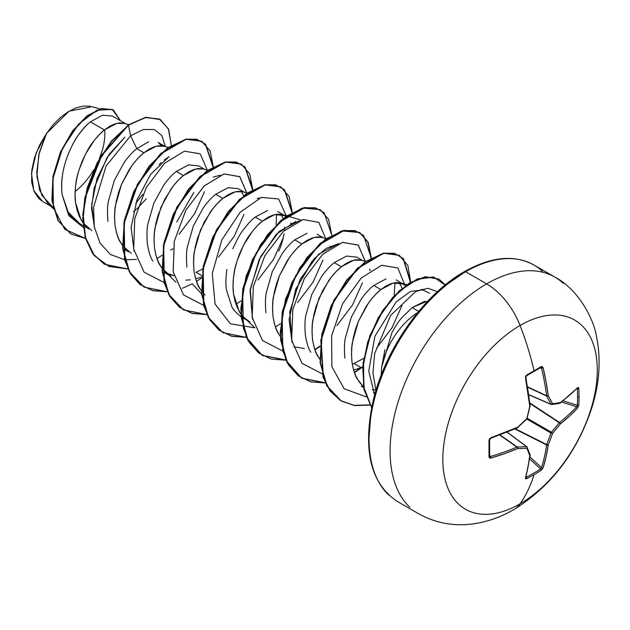 <?xml version="1.0" encoding="UTF-8"?>
<svg xmlns="http://www.w3.org/2000/svg" width="630" height="630" viewBox="0 0 630 630"><rect width="100%" height="100%" fill="white"/><g stroke="black" fill="none" stroke-linecap="round" stroke-linejoin="round"><path stroke-width="0.94" d="M560.409 402.554L559.55 403.2L560.409 402.554A218.389 56.983 -167.6 0 1 552.526 403.735A218.389 78.971 -140.8 0 0 548.202 395.506A218.366 136.584 -124.5 0 0 543.099 367.747L541.076 366.66A1.165 0.709 58.7 0 1 540.863 367.495A1.165 0.709 58.7 0 1 540.572 367.566A1.165 0.709 -121.3 0 0 540.863 367.495A1.165 0.709 -121.3 0 0 541.076 366.66A217.405 67.93 163.4 0 1 534.059 370.81A1.165 0.669 60 0 1 533.862 371.637A1.165 0.669 60 0 1 533.594 371.692A1.165 0.669 -120 0 0 533.862 371.637A1.165 0.669 -120 0 0 534.059 370.81A217.405 67.93 -16.6 0 0 541.076 366.66L542.304 366.589L543.099 367.747L546.076 381.741L548.202 395.506A218.389 78.971 39.2 0 1 552.526 403.735A218.389 56.983 12.4 0 0 560.409 402.554L569.496 395.254L577.615 387.678L578.419 387.442L578.812 388.442A217.405 163.997 35.7 0 1 579.025 396.774A1.165 0.669 180 0 1 577.553 397.081A216.248 163.123 35.7 0 1 577.34 405.263A1.165 0.685 3.1 0 0 578.812 405.003A217.405 163.997 -144.3 0 0 579.025 396.774A217.405 163.997 35.7 0 1 578.812 405.003L577.615 408.019L569.496 416.154L560.409 423.848A218.389 175.101 159.6 0 1 552.526 433.393A218.389 175.101 80.4 0 1 548.202 444.993L546.076 456.711L543.099 467.814L541.076 470.358A217.405 163.997 -155.7 0 1 534.059 474.658A218.437 126.118 60 0 1 520.057 503.827A109.218 63.055 -60 0 1 442.827 459.238A109.218 63.055 -60 0 1 520.057 325.474A54.613 31.531 -120 0 0 486.62 283.87A136.529 78.821 120 0 0 400.121 395.79A136.529 78.821 120 0 0 409.799 507.213A136.529 78.821 -60 0 1 400.121 395.79A136.529 78.821 -60 0 1 486.62 283.87L465.609 271.743A136.529 78.821 120 0 0 379.11 383.654A136.529 78.821 120 0 0 388.797 495.078A136.529 78.821 -60 0 1 379.11 383.654A136.529 78.821 -60 0 1 465.609 271.743A2.331 1.347 -120 0 0 464.444 271.625A2.331 1.347 60 0 1 465.609 271.743A136.529 78.821 -60 0 1 542.422 271.341A136.529 78.821 120 0 0 465.609 271.743L486.62 283.87A136.529 78.821 -60 0 1 563.433 283.476A136.529 78.821 120 0 0 486.62 283.87A54.613 31.531 60 0 1 520.057 325.474A218.437 126.118 60 0 1 534.059 370.81A218.437 126.118 -120 0 0 520.057 325.474A109.218 63.055 120 0 0 442.827 459.238A109.218 63.055 120 0 0 520.057 503.827A109.218 63.055 120 0 0 597.287 370.062A109.218 63.055 120 0 0 520.057 325.474A109.218 63.055 -60 0 1 597.287 370.062A109.218 63.055 -60 0 1 520.057 503.827A218.437 126.118 -120 0 0 534.059 474.658A217.405 163.997 -155.7 0 1 526.735 478.635L525.672 478.8L525.483 477.981L527.979 467.161L529.759 455.64A218.389 56.991 -132.4 0 0 526.837 448.221A218.389 78.963 -159.2 0 1 517.553 448.591L504.567 453.639L490.959 458.049L489.557 457.947L489.006 456.844L489.006 440.291L489.557 438.74L490.959 437.708L517.553 427.298A218.389 153.121 -27.7 0 0 526.837 418.564A218.389 153.121 -92.3 0 0 529.759 406.153L525.483 377.921L525.672 376.189L526.735 374.937A217.405 67.93 -16.6 0 0 534.059 370.81A217.405 67.93 163.4 0 1 526.735 374.937L525.483 377.921A218.366 114.605 64.2 0 1 529.759 406.153A218.389 153.121 87.7 0 1 526.837 418.564A218.389 153.121 152.3 0 1 517.553 427.298A218.366 114.605 175.8 0 1 490.959 437.708L489.006 440.291A217.405 67.93 76.6 0 1 489.006 456.844L490.959 458.049A218.366 136.576 4.5 0 0 517.553 448.591A218.389 78.963 20.8 0 0 526.837 448.221A218.389 56.991 47.6 0 1 529.759 455.64A218.366 114.605 64.2 0 1 525.483 477.981L526.735 478.635A1.165 0.654 -117 0 0 526.302 477.186A216.248 163.123 24.3 0 0 540.572 468.948L529.665 458.876L540.572 468.948A216.248 163.123 -155.7 0 1 526.302 477.186L525.633 476.8L526.302 477.186A1.165 0.654 63 0 1 526.735 478.635A217.405 163.997 24.3 0 0 534.059 474.658A217.405 163.997 24.3 0 0 541.076 470.358A1.165 0.685 -123.1 0 0 540.572 468.948A1.165 0.685 56.9 0 1 541.076 470.358L543.099 467.814A1.165 0.819 -162.4 0 1 541.516 467.633A217.2 135.852 -124.5 0 0 546.588 444.938L514.86 428.975L546.588 444.938A1.165 0.599 -63.3 0 1 546.651 444.536A217.224 174.171 -99.6 0 0 550.951 432.999L526.806 419.06L550.951 432.999A1.165 0.583 -60 0 1 551.392 432.227A217.224 174.171 -20.4 0 0 559.243 422.738L529.924 403.476L559.243 422.738A1.165 0.599 -56.7 0 1 559.55 422.478A217.2 135.852 4.5 0 0 576.67 406.736L561.606 402.058L576.67 406.736A217.2 135.852 -175.5 0 1 559.55 422.478L529.869 402.98L559.243 422.738A217.224 174.171 159.6 0 1 551.392 432.227L527.255 418.288L551.392 432.227L550.951 432.999A217.224 174.171 80.4 0 1 546.651 444.536L515.316 428.778L546.588 444.938A217.2 135.852 55.5 0 1 541.516 467.633L540.572 468.948L541.516 467.633A1.165 0.819 17.6 0 0 543.099 467.814A218.366 136.584 -124.5 0 0 548.202 444.993A1.165 0.748 -172 0 1 546.588 444.938L548.202 444.993L546.651 444.536A1.165 0.425 22 0 0 548.202 444.993A218.389 175.101 -99.6 0 0 552.526 433.393L550.951 432.999L552.526 433.393L551.392 432.227L552.526 433.393A218.389 175.101 -20.4 0 0 560.409 423.848A1.165 0.425 -142 0 0 559.243 422.738L560.409 423.848L559.55 422.478A1.165 0.748 52 0 1 560.409 423.848A218.366 136.576 4.5 0 0 577.615 408.019A1.165 0.819 -137.6 0 0 576.67 406.736A1.165 0.819 42.4 0 1 577.615 408.019L578.812 405.003A1.165 0.685 -176.9 0 1 577.34 405.263A216.248 163.123 -144.3 0 0 577.553 397.081A216.248 163.123 -144.3 0 0 577.34 388.789L576.93 388.726L577.34 388.789A216.248 163.123 35.7 0 1 577.553 397.081A1.165 0.669 0 0 0 579.025 396.774A217.405 163.997 -144.3 0 0 578.812 388.442A1.165 0.654 177 0 1 577.34 388.789A1.165 0.654 -3 0 0 578.812 388.442L577.615 387.678A1.165 0.851 44.7 0 1 577.419 388.23A1.165 0.851 -135.3 0 0 577.615 387.678A218.366 114.605 175.8 0 1 560.409 402.554A1.165 0.764 53.2 0 1 560.18 403.145L559.243 403.31A1.165 0.945 -99.8 0 0 560.409 402.554L559.243 403.31M513.797 509.591A54.613 31.531 -120 0 0 520.057 503.827A54.613 31.531 60 0 1 513.797 509.591M384.946 349.752L381.615 367.322A54.763 31.618 -60 0 1 417.69 312.606A54.763 31.618 120 0 0 381.615 367.322L381.126 375.378M62.559 174.652C61.472 182.724 61.37 189.528 62.252 195.056L68.19 212.2C69.922 215.814 73.718 219.61 79.577 223.579L83.121 225.627M91.838 230.659L83.239 222.981L86.507 226.658M125.724 123.748L112.471 116.093L102.54 115.188L90.381 121.866L104.415 129.961L99.343 134.584L94.421 140.199L85.601 153.925L79.01 169.903L76.821 178.29L75.482 186.685L75.049 194.898L75.561 202.734L77.025 210.026L79.435 216.602L82.892 222.516L80.979 219.571L75.561 202.734C74.734 197.292 74.891 190.551 76.041 182.495C76.419 178.203 78.396 171.273 81.971 161.721C86.16 152.523 89.523 146.396 92.059 143.349C96.579 137.238 100.698 132.78 104.415 129.961L90.381 121.866C86.696 124.732 82.64 129.229 78.222 135.34C75.537 138.734 72.237 144.884 68.316 153.799M148.648 141.766L136.789 148.656L143.908 152.767L138.836 157.382L133.914 163.005L129.284 169.501L121.456 184.519L118.503 192.701L116.314 201.088L114.975 209.483L114.542 217.696L115.054 225.54L116.519 232.824L118.92 239.4L122.385 245.322L120.472 242.369C118.448 239.778 116.644 234.163 115.054 225.54C114.345 216.405 114.502 209.656 115.534 205.301L121.456 184.519L131.552 166.147C135.986 160.13 140.104 155.665 143.908 152.767L136.789 148.656C132.977 151.562 128.859 156.027 124.425 162.052L114.337 180.416L108.415 201.183C107.368 205.868 107.21 212.609 107.935 221.414M124.141 249.307L128.449 251.795M131.331 253.457L122.732 245.787L126 249.456M204.711 169.352L198.726 165.895L188.622 164.879L176.282 171.454L183.401 175.565L178.329 180.18L173.407 185.803L164.588 199.529L157.996 215.507L155.807 223.894L154.468 232.289L154.035 240.495L154.547 248.338L156.012 255.63L158.413 262.198L161.879 268.12L159.965 265.175C157.941 262.576 156.138 256.961 154.547 248.338C153.838 239.203 153.996 232.462 155.027 228.099L160.949 207.317L171.045 188.953C175.479 182.928 179.597 178.471 183.401 175.565L176.282 171.454C172.478 174.36 168.36 178.818 163.934 184.834L153.838 203.191L147.908 223.965C146.853 228.729 146.696 235.486 147.428 244.22C148.893 252.52 150.704 258.135 152.846 261.072M163.706 272.144L167.942 274.593M167.422 273.94L173.951 275.664M196.024 272.286L202.773 268.978L196.024 272.286L201.836 275.641M201.702 276.972L195.631 278.893L201.702 276.972M190.323 279.862L185.858 280.122M170.824 276.255L162.225 268.585L175.943 282.224M244.204 192.15L238.211 188.685L228.115 187.677L215.767 194.253L222.894 198.363L217.823 202.986L212.901 208.601L204.081 222.327L197.489 238.305L195.3 246.692L193.961 255.087L193.528 263.301L194.04 271.136L195.505 278.428L197.907 285.004L201.372 290.918L199.458 287.973C197.434 285.374 195.631 279.767 194.04 271.136C193.331 262.009 193.489 255.26 194.52 250.898L200.442 230.123L210.538 211.751C214.972 205.726 219.09 201.269 222.894 198.363L215.767 194.253C211.964 197.166 207.845 201.632 203.419 207.64L193.315 226.036L187.393 246.818C186.346 251.654 186.189 258.394 186.921 267.049L186.937 267.144M192.339 283.87L201.592 293.95M249.811 321.859L249.811 321.859C243.944 317.756 240.321 314.063 238.951 310.779L233.533 293.942C232.698 288.501 232.864 281.752 234.014 273.704C234.391 269.404 236.368 262.482 239.935 252.921C244.133 243.723 247.495 237.605 250.031 234.549C254.552 228.446 258.662 223.981 262.387 221.169L255.26 217.059C251.512 219.909 247.393 224.375 242.912 230.438C240.125 233.919 236.762 240.038 232.824 248.803M226.894 269.569C225.745 277.57 225.579 284.311 226.406 289.8L231.816 306.645C233.36 310.125 236.982 313.827 242.684 317.748L246.928 320.197M307.101 233.281L294.753 239.857L301.88 243.968L296.809 248.582L291.887 254.205L287.256 260.702L279.429 275.727L276.468 283.909L274.286 292.296L272.947 300.691L272.514 308.897L273.026 316.74L274.491 324.033L276.893 330.608L280.358 336.522L278.444 333.577C276.42 330.978 274.609 325.363 273.026 316.74C272.317 307.605 272.475 300.864 273.507 296.502L279.429 275.727L289.524 257.355C293.958 251.331 298.077 246.873 301.88 243.968L294.753 239.857C290.942 242.77 286.831 247.228 282.413 253.236L272.317 271.601L266.38 292.391C265.332 297.069 265.175 303.825 265.907 312.653L265.915 312.74M304.337 348.524L293.863 346.768M362.683 260.552L356.698 257.095L346.602 256.079L334.246 262.655L341.365 266.766L336.302 271.388L331.38 277.003L322.56 290.729L315.961 306.708L313.779 315.094L312.441 323.489L312.007 331.703L312.519 339.538L313.984 346.831L316.386 353.406L319.851 359.32L317.937 356.375C315.913 353.776 314.102 348.169 312.519 339.538C311.811 330.411 311.968 323.662 313 319.3L318.922 298.525L329.017 280.153C333.451 274.129 337.57 269.671 341.365 266.766L334.246 262.655C330.443 265.569 326.324 270.034 321.891 276.058L311.795 294.438L305.873 315.205C304.825 319.914 304.668 326.655 305.4 335.428C306.881 343.752 308.684 349.359 310.81 352.257M363.754 358.352L353.997 363.486L361.116 367.597L353.603 370.093L361.116 367.597L353.997 363.486L363.754 358.383M386.095 278.877L373.74 285.461L380.859 289.572L375.795 294.186L370.873 299.809L366.243 306.306L358.415 321.324L355.454 329.506L353.272 337.893L351.934 346.287L351.501 354.501L352.012 362.344L353.477 369.629L355.879 376.204L359.195 381.914L363.471 386.741L357.423 379.181C355.407 376.582 353.595 370.968 352.012 362.344C351.304 353.209 351.461 346.468 352.493 342.106L358.415 321.324L368.511 302.951C372.944 296.935 377.063 292.47 380.859 289.572L373.74 285.461C369.936 288.367 365.825 292.824 361.392 298.841L351.304 317.197L345.374 337.964C344.319 342.783 344.153 349.524 344.886 358.21M361.171 386.151L363.62 387.568M128.701 124.622L123.228 123.078L119.031 122.976L114.408 124.102L109.486 126.449L104.415 129.961L116.763 123.386L124.527 123.393M137.442 208.333L146.247 198.867M158.217 142.506L165.218 146.546M168.171 147.412L162.721 145.884L158.524 145.774L153.901 146.9L148.979 149.247L143.908 152.767L156.256 146.184L164.02 146.199M207.664 170.218L202.214 168.682L198.017 168.58L193.394 169.706L188.472 172.045L183.401 175.565L195.749 168.99L203.514 168.998M247.157 193.016L241.707 191.481L237.51 191.378L232.88 192.504L227.966 194.851L222.894 198.363L235.242 191.788L243.007 191.796M278.704 251.094C280.815 247.023 282.618 241.227 284.114 233.722M284.508 230.32L284.626 227.013M277.72 211.499L285.933 216.334L282.413 214.57L277.003 214.176L272.373 215.302L267.451 217.649L262.387 221.169L274.735 214.586L284.831 215.602M267.624 210.475L255.26 217.059L262.387 221.169L257.316 225.784L252.394 231.407L243.574 245.125L236.982 261.103L234.793 269.49L233.454 277.885L233.021 286.099L233.533 293.942L234.998 301.227L237.4 307.802L240.715 313.512L244.479 317.866L254.93 327.82M291.091 225.146L290.627 223.422L291.099 225.17L291.446 223.036M323.19 237.754L317.166 234.273M326.143 238.62L320.686 237.085L316.496 236.982L311.866 238.108L306.944 240.447L301.88 243.968L314.228 237.392L321.993 237.4M330.12 246.22L330.592 247.968L330.12 246.22M365.636 261.418L360.179 259.891L355.989 259.78L351.359 260.907L346.437 263.253L341.365 266.766L353.721 260.19L361.486 260.198M369.613 269.026L370.086 270.766L369.613 269.026M396.191 279.901L405.484 285.658L400.893 282.98L395.482 282.586L390.852 283.713L385.93 286.051L380.859 289.572L393.214 282.996L403.31 284.004M362.715 366.904L361.116 367.597L362.715 366.904M424.833 301.227L412.091 307.598L418.682 311.401L412.091 307.598L401.263 318.331C398.885 320.985 395.727 325.836 391.813 332.876M99.705 108.927L92.035 106.675L69.119 111.187L46.541 133.395L39.32 152.531L36.753 172.415L39.666 190.291L48.069 203.671L53.369 208.727M53.07 207.467L41.737 195.095L36.894 176.431L38.808 154.633L46.541 133.395L36.083 153.185L31.5 173.51L33.752 190.654L42.533 201.387L50.495 205.986M90.381 121.866C73.206 135.418 58.275 169.163 62.252 195.056L68.757 215.523L83.325 227.532L68.757 215.523L62.252 195.056L68.237 212.208L79.577 223.579M127.764 268.766L108.84 266.356L94.146 255.52L85.207 237.439L82.845 214.145L87.074 188.331L97.107 162.981L111.455 141.041L128.441 125.212L111.809 141.207L97.469 163.107L87.436 188.409L83.176 214.192L85.499 237.478L94.374 255.591L108.998 266.474L127.859 268.978L104.462 264.277L93.02 253.819L85.751 238.376L83.105 219.201L85.168 197.844L101.666 155.618L128.441 125.212L130.599 135.773L136.789 148.656L130.599 135.773L106.084 166.036L93.579 207.262L94.311 226.894L100.068 243.172L110.447 254.481L124.567 259.718L110.447 254.481L100.068 243.172L94.311 226.894L93.579 207.262L106.084 166.036L130.599 135.773L143.333 129.504L154.177 129.496L161.839 135.497L165.375 146.593L161.839 135.497L154.177 129.496L143.333 129.504L130.599 135.773L128.441 125.212L145.246 117.605L159.225 118.96L168.36 128.717L171.328 145.302L168.651 129.378L160.351 119.55L146.01 117.463L128.111 125.023L145.68 117.274L160.185 119.456L145.798 117.259L128.111 125.023L101.335 155.429L84.837 197.655L82.774 219.012L85.42 238.187L92.697 253.622L104.296 264.183M85.499 238.463L64.788 229.312L53.408 207.703L52.944 178.629L62.425 148.601L78.616 124.157L96.855 110.274L112.179 109.36L120.487 120.724L113.313 109.943L101.776 108.651L87.475 115.912L72.922 131.087L60.748 152.271L53.29 176.597L52.227 200.6L58.299 220.776L71.143 234.116L85.499 238.463M70.977 234.021L57.968 220.587L51.904 200.411L52.959 176.408L60.417 152.082L72.592 130.898L87.153 115.723L101.446 108.462L113.148 109.848M112.99 109.754L101.454 108.462L87.153 115.723L72.6 130.89L60.425 152.082L52.959 176.408L51.904 200.411L57.968 220.595L70.82 233.927M142.868 194.3L135.82 203.301L142.868 194.3M170.643 250.149L173.014 248.732M201.718 291.383L204.986 295.06M373.44 392.577L375.165 393.089M374.637 394.963L368.763 371.204L374.834 336.373L396.238 301.794L410.555 291.43L423.99 289.761M394.947 282.649L394.215 295.769L394.955 282.649M292.052 342.342L289.068 319.709L295.659 289.304L313.898 259.048L326.183 248.425L338.656 243.621L318.701 254.205L300.077 279.405L289.745 311.976L292.052 342.35M299.163 220.823L279.208 231.399L260.592 256.599L250.252 289.17L252.559 319.544L250.063 290.682L259.206 259.418L276.397 234.124L295.746 221.476M312.26 260.922L295.234 290.406M257.205 198.434L259.67 198.017M276.475 214.247L276.161 224.784L276.475 214.247M213.231 177.101L220.177 175.219L213.231 177.101M159.099 164.548L161.241 162.54M164.17 160.083L169.076 156.689L150.68 174.282L136.938 200.08L131.135 227.58L134.08 251.142M176.754 222.012L193.788 192.512L176.754 222.02M94.587 228.351L91.641 204.734L97.02 178.463L109.085 154.437L124.866 137.135L107.005 157.634L94.201 187.913L91.539 207.971L94.587 228.343M375.968 390.356L372.928 373.133L374.669 353.548L390.639 315.402L415.721 291.454L427.817 288.28L437.48 291.635L427.817 288.28L415.721 291.454L390.639 315.402L374.669 353.548L372.928 373.133L375.968 390.356M366.085 396.829L344.145 388.749L331.876 366.66L331.624 335.782L342.618 303.644L361.163 278.09L381.63 265.254L397.869 267.978L404.83 285.067L397.869 267.978L381.63 265.254L361.163 278.09L342.618 303.644L331.624 335.782L331.876 366.66L344.145 388.749L366.085 396.829M401.916 305.684L392.08 327.687L376.488 348.335M365.282 261.316L358.202 245.031L342.413 242.385L322.552 254.449L304.243 278.728L292.753 309.716L291.666 340.271L302.014 363.337L322.024 373.724L301.983 363.305L291.651 340.161L292.793 309.535L304.369 278.507L322.749 254.268L342.633 242.33L358.368 245.172L365.305 261.655M362.431 282.854L352.572 304.912L336.932 325.608M282.539 350.926L262.489 340.507L252.157 317.355L253.299 286.729L264.876 255.709L283.256 231.47L303.14 219.523L318.875 222.366L325.812 238.857L318.875 222.366L303.14 219.523L283.256 231.47L264.876 255.709L253.299 286.729L252.157 317.355L262.489 340.507L282.539 350.926M322.93 260.064L313.134 282.027L297.588 302.644M254.937 327.844L230.407 323.82L215.09 304.062L212.271 273.483L221.815 239.975L240.18 212.239L261.379 197.395L278.649 198.986L286.319 216.051L278.649 198.986L261.379 197.395L240.18 212.239L221.815 239.975L212.271 273.483L215.09 304.062L230.407 323.82L254.937 327.844M283.437 237.282L273.585 259.324L257.954 279.996M246.802 192.914L239.723 176.628L223.934 173.974L204.073 186.047L185.771 210.325L174.282 241.314L173.187 271.861L183.535 294.934L203.553 305.322L183.503 294.903L173.171 271.758L174.321 241.132L185.889 210.105L204.27 185.866L224.154 173.919L239.888 176.77L246.826 193.252M243.952 214.46L234.124 236.463L218.539 257.111M164.06 282.524L144.042 272.136L133.694 249.063L134.788 218.516L146.278 187.527L164.58 163.249L184.448 151.176L200.23 153.83L207.309 170.108L200.23 153.83L184.448 151.176L164.58 163.249L146.278 187.527L134.788 218.516L133.694 249.063L144.042 272.136L164.06 282.524M204.451 191.67L194.638 213.649L179.077 234.281M156.949 258.615L162.115 255.252M213.263 166.651L205.585 144.238L196.93 139.38L185.96 139.387L160.713 153.964L137.718 184.48L124.204 223.075L124.827 259.647L130.835 274.097L140.325 284.666L152.744 290.682L167.352 291.777L143.955 287.083L129.599 271.971L122.952 248.724L124.661 220.65L134.08 191.811L149.404 166.375L167.934 148.011L186.456 139.293L201.781 141.325L210.16 150.964L213.263 166.651M182.33 288.296L192.292 283.791M196.442 281.413L201.608 278.05M252.756 189.449L245.078 167.044L236.423 162.178L225.453 162.194L200.206 176.762L177.203 207.286L163.698 245.873L164.32 282.453L170.328 296.903L179.818 307.471L192.237 313.48L206.845 314.583L183.448 309.881L169.092 294.777L162.446 271.522L164.154 243.448L173.573 214.609L188.898 189.181L207.427 170.817L225.95 162.091L241.274 164.123L249.653 173.77L252.756 189.449M235.935 304.219L241.101 300.849M292.249 212.255L284.571 189.843L275.916 184.976L264.947 184.992L239.699 199.568L216.696 230.084L203.191 268.679L203.813 305.251L209.821 319.701L219.311 330.27L231.73 336.278L246.338 337.381L222.941 332.679L208.577 317.567L201.939 294.32L203.648 266.246L213.066 237.408L228.391 211.979L246.913 193.615L265.435 184.889L280.767 186.921L289.146 196.568L292.249 212.255M275.428 327.017L280.594 323.655M331.742 235.053L324.064 212.641L315.409 207.782L304.44 207.79L279.192 222.366L256.19 252.882L242.684 291.477L243.306 328.049L249.315 342.5L258.804 353.068L271.223 359.084L285.831 360.179L262.434 355.477L248.07 340.373L241.432 317.118L243.141 289.044L252.559 260.214L267.884 234.785L286.406 216.421L304.928 207.695L320.253 209.727L328.639 219.366L331.742 235.053M314.921 349.815L320.087 346.453M371.235 257.851L363.557 235.447L354.903 230.58L343.933 230.596L318.685 245.164L295.683 275.688L282.177 314.275L282.799 350.855L288.808 365.305L298.297 375.874L310.716 381.882L325.324 382.985L301.927 378.284L287.571 363.179L280.925 339.924L282.634 311.85L292.052 283.012L307.377 257.583L325.899 239.219L344.421 230.493L359.746 232.525L368.133 242.164L371.235 257.851M354.414 372.621L362.707 366.983M410.728 282.177L403.397 258.607L394.608 253.441L383.363 253.41L357.423 268.671L334.097 300.549L321.142 340.365L323.3 377.149L330.348 391.128L340.948 400.806L354.446 405.547L369.96 405.058L354.729 405.586L341.421 401.082L327.065 385.977L320.418 362.723L322.127 334.648L331.545 305.81L346.87 280.382L365.392 262.017L383.914 253.291L399.247 255.323L407.87 265.514L410.728 282.177M445.245 284.933L433.558 277.09L417.446 279.184L399.617 290.942L383.001 310.716L370.259 335.759L363.502 362.596L363.912 387.576L371.653 407.374L364.234 389.238L363.1 366.447L368.211 341.618L378.764 317.638L393.262 297.36L409.673 283.216L425.707 276.901L439.094 279.177L445.245 284.933M201.616 141.23L186.126 139.104L167.604 147.822L149.082 166.186L133.749 191.614L124.33 220.453L122.622 248.527L129.268 271.782L143.955 287.083M241.109 164.028L225.619 161.902L207.097 170.628L188.575 188.992L173.242 214.42L163.824 243.259L162.115 271.333L168.761 294.58L183.283 309.787M280.602 186.827L265.112 184.7L246.59 193.426L228.068 211.79L212.735 237.219L203.317 266.057L201.608 294.131L208.254 317.378L222.776 332.585M320.253 209.727L304.597 207.506L286.075 216.224L267.553 234.596L252.228 260.025L242.81 288.855L241.101 316.929L247.748 340.184L262.269 355.383M370.912 258.04L367.912 242.211L359.58 232.431L344.09 230.304L325.568 239.03L307.046 257.394L291.721 282.823L282.303 311.661L280.594 339.735L287.241 362.982L301.927 378.284M399.081 255.237L383.591 253.102L365.069 261.828L346.539 280.192L331.215 305.621L321.796 334.459L320.087 362.534L326.734 385.788L341.255 400.987M438.929 279.082L425.329 276.72L409.224 283.098L392.766 297.352L378.26 317.756L367.747 341.846L362.73 366.755L364.014 389.545L371.613 407.594L363.668 387.828L363.132 362.754L369.865 335.759L382.654 310.551L399.381 290.666L417.312 278.917L433.472 276.956L445.119 285.036M295.234 290.414L312.267 260.914M429.589 293.202L421.265 289.257M369.826 404.83L354.257 405.373L340.712 400.672L330.065 390.994L322.985 377L320.82 340.129L333.837 300.234L357.249 268.341L383.229 253.173L394.467 253.299L403.216 258.576L410.39 282.382M361.525 367.424L354.304 372.298M325.222 382.772L301.691 378.142L285.831 360.187L280.232 332.128L285.453 299.218L299.888 267.663L320.119 243.393L341.57 230.903L359.746 232.525M320.127 346.004L314.811 349.493M285.729 359.974L262.167 355.328L246.306 337.318L240.739 309.204L246.015 276.247L260.513 244.676L280.799 220.445L302.266 208.05L320.087 209.632M246.236 337.168L231.572 336.136L219.09 330.167L209.546 319.607L203.506 305.141L202.86 268.482L216.421 229.8L239.502 199.253L264.797 184.763L275.767 184.834L284.39 189.803L291.926 212.436M206.742 314.37L192.079 313.338L179.597 307.361L170.053 296.809L164.013 282.334L163.367 245.684L176.928 207.002L200.009 176.455L225.304 161.965L236.274 162.036L244.897 166.997L252.433 189.638M167.249 291.572L152.586 290.532L140.104 284.563L130.56 274.003L124.519 259.536L123.874 222.878L137.435 184.196L160.516 153.657L185.811 139.159L196.78 139.23L205.404 144.199L212.94 166.832M124.85 259.757L136.466 259.442M381.615 367.322L391.86 332.774M412.091 307.598L428.116 300.801M375.834 389.962L372.251 389.734M363.581 387.387L361.242 386.198M399.325 282.626L402.121 288.288M353.997 363.486L352.28 364.171M280.838 214.224L283.161 218.46M284.602 227.02L284.5 230.328M241.345 191.425L243.668 195.654M173.943 275.609L163.784 272.191M464.444 271.625C491.211 256.607 514.348 254.394 533.87 264.978L554.88 277.106C577.978 289.107 593.531 318.284 596.445 336.207C601.138 359.242 599.618 383.016 591.885 407.547C577.143 452.364 551.155 486.352 513.923 509.52C500.874 517.143 487.108 521.963 472.61 523.963C453.332 526.459 435.243 522.995 418.351 513.576L397.341 501.448C370.298 483.328 362.329 449.34 373.448 399.475C385.788 348.106 424.273 294.131 464.444 271.625A2.331 1.347 60 0 0 463.963 272.688L445.449 285.484M427.644 301.998L411.24 321.591L396.861 343.523L385.064 366.936L376.291 390.947M370.889 414.619L369.07 437.047M90.184 106.226L83.325 106.037L75.844 107.927L68.079 111.817L60.409 117.511L53.109 124.827L46.541 133.395L39.477 145.349L34.437 158.004L31.776 170.478L31.658 181.889L34.083 191.465L38.871 198.6L42.761 201.521M102.131 150.972L99.264 158.988A50.66 29.248 120 0 0 104.69 129.741M133.418 211.853L138.033 207.743M161.556 145.727L158.256 142.53M75.12 191.504A50.66 29.248 120 0 0 93.783 169.864M528.806 394.648L550.951 404.224A217.224 78.545 -140.8 0 0 546.651 396.042L527.656 387.19L546.651 396.042A1.165 0.622 -65 0 1 546.588 395.711A217.2 135.852 -124.5 0 0 541.516 368.101L539.973 368.03L541.516 368.101A217.2 135.852 55.5 0 1 546.588 395.711L527.601 386.867L546.651 396.042A217.224 78.545 39.2 0 1 550.951 404.224L528.806 394.648M525.727 377.764A217.2 113.991 -115.8 0 0 525.633 377.275A217.2 113.991 64.2 0 1 529.893 405.358M490.951 438A217.2 113.991 175.8 0 1 490.479 438.165A1.165 0.441 -108.8 0 0 490.778 438.275A1.165 0.441 -108.8 0 0 490.959 437.708A1.165 0.441 71.2 0 1 490.778 438.275L517.332 427.888A1.165 0.567 -114.1 0 0 517.553 427.298A1.165 0.567 65.9 0 1 517.332 427.88A1.165 0.567 65.9 0 1 517.332 427.888L526.908 418.958L530.074 405.909M489.534 455.955A1.165 0.709 -178.7 0 1 489.62 456.246A1.165 0.709 1.3 0 0 489.534 455.955L490.479 456.506A1.165 0.472 73.6 0 1 490.959 458.049A1.165 0.472 -106.4 0 0 490.479 456.506L489.644 455.206L490.479 456.506A217.2 135.852 4.5 0 0 516.923 447.095L499.771 435.078L516.923 447.095A1.165 0.622 -55 0 1 517.238 446.985A217.224 78.545 20.8 0 0 526.475 446.615L507.111 432.227L526.475 446.615A1.165 0.669 -53.4 0 1 526.782 446.694A1.165 0.669 -53.4 0 1 526.916 446.875A1.165 0.906 157.3 0 1 526.837 448.221A1.165 0.906 -22.7 0 0 526.916 446.875A1.165 0.669 126.6 0 0 526.782 446.694A1.165 0.669 126.6 0 0 526.475 446.615A1.165 0.851 86.4 0 1 526.837 448.221A1.165 0.851 -93.6 0 0 526.475 446.615A217.224 78.545 -159.2 0 1 517.238 446.985L500.078 434.96L517.238 446.985A1.165 0.803 89 0 1 517.553 448.591A1.165 0.803 -91 0 0 517.238 446.985A1.165 0.622 125 0 0 516.923 447.095A1.165 0.583 67 0 1 517.553 448.591A1.165 0.583 -113 0 0 516.923 447.095A217.2 135.852 -175.5 0 1 490.479 456.506L489.809 456.498M529.932 456.923L541.516 467.633L529.932 456.923M563.165 400.861L577.34 405.263L577.135 406.082L577.34 405.263L563.165 400.861M576.67 388.403L577.34 388.789M528.83 394.789L551.179 404.452A1.165 0.669 -66.6 0 1 550.951 404.224L551.785 404.539A1.165 0.906 82.7 0 1 551.392 404.476L552.526 403.735A1.165 0.906 82.7 0 1 551.801 404.531L559.684 403.358M541.178 367.526L541.516 368.101A1.165 0.472 -13.6 0 0 543.099 367.747A1.165 0.472 166.4 0 1 541.516 368.101L540.572 367.566M525.696 477.194L525.861 477.54A1.165 0.851 -164.7 0 1 525.483 477.981A1.165 0.851 15.3 0 0 525.861 477.54L530.153 455.151A1.165 0.764 -173.2 0 1 529.759 455.64A1.165 0.764 6.8 0 0 530.153 455.144A1.165 0.764 6.8 0 0 530.137 454.939M530.153 455.151L530.09 454.608A1.165 0.945 159.8 0 1 529.759 455.64A1.165 0.945 -20.2 0 0 530.098 454.624L526.79 446.702L507.245 432.172M489.636 456.333L489.62 456.238A1.165 0.709 -178.7 0 1 489.006 456.844A1.165 0.709 1.3 0 0 489.62 456.246L489.62 439.716L490.778 438.275M489.534 439.488A1.165 0.63 178.8 0 1 489.62 439.724A1.165 0.63 178.8 0 1 489.006 440.291A1.165 0.63 -1.2 0 0 489.62 439.724A1.165 0.63 -1.2 0 0 489.534 439.488M516.923 427.809A1.165 0.567 -114.1 0 0 517.332 427.88M530.137 406.027L530.153 405.665A1.165 0.567 174.1 0 1 529.759 406.153A1.165 0.567 -5.9 0 0 530.153 405.673L525.885 377.48A1.165 0.441 168.8 0 1 525.483 377.921A1.165 0.441 -11.2 0 0 525.885 377.48L525.892 376.787C525.688 377.496 526.523 374.433 525.885 377.48A1.165 0.441 168.8 0 0 525.633 377.275M550.951 404.224A1.165 0.851 -26.4 0 0 552.526 403.735L550.951 404.224L551.392 404.476M548.202 395.506A1.165 0.803 151 0 1 546.651 396.042L548.202 395.506L546.588 395.711A1.165 0.583 -7 0 0 548.202 395.506M526.302 375.795A1.165 0.63 -118.8 0 0 526.554 375.756A1.165 0.63 -118.8 0 0 526.735 374.937A1.165 0.63 61.2 0 1 526.554 375.756A1.165 0.63 61.2 0 1 526.302 375.795M525.885 377.48L526.554 375.756L540.942 367.463M83.451 225.816L88.956 228.997M282.413 214.57L286.65 215.814M287.067 215.94L301.187 220.091M400.893 282.98L406.799 284.713M362.959 386.269L363.471 386.757M577.041 388.261L560.18 403.145M551.179 404.452L551.785 404.539"/></g></svg>
